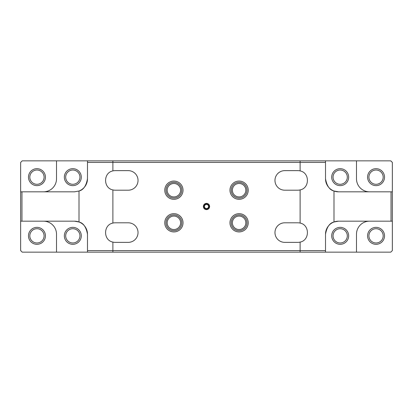 <?xml version="1.0" encoding="UTF-8"?>
<svg xmlns="http://www.w3.org/2000/svg" width="413" height="413" viewBox="0 0 413 413"><rect width="100%" height="100%" fill="white"/><g stroke="black" fill="none" stroke-linecap="round" stroke-linejoin="round"><path stroke-width="0.62" d="M206.5 203.372A3.128 3.128 0 0 0 203.372 206.5A3.128 3.128 0 0 0 206.5 209.628A3.128 3.128 0 0 0 209.628 206.5A3.128 3.128 0 0 0 206.5 203.372M206.5 204.022A2.478 2.478 0 0 0 204.022 206.5A2.478 2.478 0 0 0 206.5 208.978A2.478 2.478 0 0 0 208.978 206.5A2.478 2.478 0 0 0 206.5 204.022M206.5 204.425A2.075 2.075 0 0 0 204.425 206.5A2.075 2.075 0 0 0 206.5 208.575A2.075 2.075 0 0 0 208.575 206.5A2.075 2.075 0 0 0 206.5 204.425M173.894 181.07A9.127 9.127 0 0 0 164.766 190.197A9.127 9.127 0 0 0 173.894 199.329A9.127 9.127 0 0 0 183.026 190.197A9.127 9.127 0 0 0 173.894 181.07M173.894 182.319A7.878 7.878 0 0 0 166.016 190.197A7.878 7.878 0 0 0 173.894 198.08A7.878 7.878 0 0 0 181.777 190.197A7.878 7.878 0 0 0 173.894 182.319M173.894 183.475A6.727 6.727 0 0 0 167.172 190.197A6.727 6.727 0 0 0 173.894 196.924A6.727 6.727 0 0 0 180.62 190.197A6.727 6.727 0 0 0 173.894 183.475M239.106 181.07A9.127 9.127 0 0 0 229.974 190.197A9.127 9.127 0 0 0 239.106 199.329A9.127 9.127 0 0 0 248.234 190.197A9.127 9.127 0 0 0 239.106 181.07M239.106 182.319A7.878 7.878 0 0 0 231.223 190.197A7.878 7.878 0 0 0 239.106 198.08A7.878 7.878 0 0 0 246.984 190.197A7.878 7.878 0 0 0 239.106 182.319M239.106 183.475A6.727 6.727 0 0 0 232.38 190.197A6.727 6.727 0 0 0 239.106 196.924A6.727 6.727 0 0 0 245.828 190.197A6.727 6.727 0 0 0 239.106 183.475M239.106 213.671A9.127 9.127 0 0 0 229.974 222.803A9.127 9.127 0 0 0 239.106 231.93A9.127 9.127 0 0 0 248.234 222.803A9.127 9.127 0 0 0 239.106 213.671M239.106 214.92A7.878 7.878 0 0 0 231.223 222.803A7.878 7.878 0 0 0 239.106 230.681A7.878 7.878 0 0 0 246.984 222.803A7.878 7.878 0 0 0 239.106 214.92M239.106 216.076A6.727 6.727 0 0 0 232.38 222.803A6.727 6.727 0 0 0 239.106 229.525A6.727 6.727 0 0 0 245.828 222.803A6.727 6.727 0 0 0 239.106 216.076M173.894 213.671A9.127 9.127 0 0 0 164.766 222.803A9.127 9.127 0 0 0 173.894 231.93A9.127 9.127 0 0 0 183.026 222.803A9.127 9.127 0 0 0 173.894 213.671M173.894 214.92A7.878 7.878 0 0 0 166.016 222.803A7.878 7.878 0 0 0 173.894 230.681A7.878 7.878 0 0 0 181.777 222.803A7.878 7.878 0 0 0 173.894 214.92M173.894 216.076A6.727 6.727 0 0 0 167.172 222.803A6.727 6.727 0 0 0 173.894 229.525A6.727 6.727 0 0 0 180.62 222.803A6.727 6.727 0 0 0 173.894 216.076M376.047 168.68A8.477 8.477 0 0 0 367.57 177.156A8.477 8.477 0 0 0 376.047 185.633A8.477 8.477 0 0 0 384.524 177.156A8.477 8.477 0 0 0 376.047 168.68M376.047 170.022A7.135 7.135 0 0 0 368.912 177.156A7.135 7.135 0 0 0 376.047 184.286A7.135 7.135 0 0 0 383.181 177.156A7.135 7.135 0 0 0 376.047 170.022M376.047 227.367A8.477 8.477 0 0 0 367.57 235.844A8.477 8.477 0 0 0 376.047 244.32A8.477 8.477 0 0 0 384.524 235.844A8.477 8.477 0 0 0 376.047 227.367M376.047 228.714A7.135 7.135 0 0 0 368.912 235.844A7.135 7.135 0 0 0 376.047 242.978A7.135 7.135 0 0 0 383.181 235.844A7.135 7.135 0 0 0 376.047 228.714M36.953 227.367A8.477 8.477 0 0 0 28.476 235.844A8.477 8.477 0 0 0 36.953 244.32A8.477 8.477 0 0 0 45.43 235.844A8.477 8.477 0 0 0 36.953 227.367M36.953 228.714A7.135 7.135 0 0 0 29.819 235.844A7.135 7.135 0 0 0 36.953 242.978A7.135 7.135 0 0 0 44.088 235.844A7.135 7.135 0 0 0 36.953 228.714M36.953 168.68A8.477 8.477 0 0 0 28.476 177.156A8.477 8.477 0 0 0 36.953 185.633A8.477 8.477 0 0 0 45.43 177.156A8.477 8.477 0 0 0 36.953 168.68M36.953 170.022A7.135 7.135 0 0 0 29.819 177.156A7.135 7.135 0 0 0 36.953 184.286A7.135 7.135 0 0 0 44.088 177.156A7.135 7.135 0 0 0 36.953 170.022M340.183 168.68A8.477 8.477 0 0 0 331.706 177.156A8.477 8.477 0 0 0 340.183 185.633A8.477 8.477 0 0 0 348.66 177.156A8.477 8.477 0 0 0 340.183 168.68M340.183 170.022A7.135 7.135 0 0 0 333.048 177.156A7.135 7.135 0 0 0 340.183 184.286A7.135 7.135 0 0 0 347.312 177.156A7.135 7.135 0 0 0 340.183 170.022M72.817 168.68A8.477 8.477 0 0 0 64.34 177.156A8.477 8.477 0 0 0 72.817 185.633A8.477 8.477 0 0 0 81.294 177.156A8.477 8.477 0 0 0 72.817 168.68M72.817 170.022A7.135 7.135 0 0 0 65.688 177.156A7.135 7.135 0 0 0 72.817 184.286A7.135 7.135 0 0 0 79.952 177.156A7.135 7.135 0 0 0 72.817 170.022M72.817 227.367A8.477 8.477 0 0 0 64.34 235.844A8.477 8.477 0 0 0 72.817 244.32A8.477 8.477 0 0 0 81.294 235.844A8.477 8.477 0 0 0 72.817 227.367M72.817 228.714A7.135 7.135 0 0 0 65.688 235.844A7.135 7.135 0 0 0 72.817 242.978A7.135 7.135 0 0 0 79.952 235.844A7.135 7.135 0 0 0 72.817 228.714M340.183 227.367A8.477 8.477 0 0 0 331.706 235.844A8.477 8.477 0 0 0 340.183 244.32A8.477 8.477 0 0 0 348.66 235.844A8.477 8.477 0 0 0 340.183 227.367M340.183 228.714A7.135 7.135 0 0 0 333.048 235.844A7.135 7.135 0 0 0 340.183 242.978A7.135 7.135 0 0 0 347.312 235.844A7.135 7.135 0 0 0 340.183 228.714M20.65 191.828L20.65 162.417L22.214 160.853L390.786 160.853L392.35 162.417L392.35 250.583L390.786 252.147L22.214 252.147L20.65 250.583L20.65 191.828L21.961 191.828L21.961 221.172L74.448 221.172L79.007 221.993L79.007 191.007L74.448 191.828L21.961 191.828M338.552 221.172L391.039 221.172L391.039 191.828L338.552 191.828L333.993 191.007L333.993 221.993L338.552 221.172A13.04 13.04 0 0 0 325.511 234.212L325.511 252.147L325.511 250.583L300.112 250.583L300.112 242.09C309.848 240.304 309.827 224.853 300.112 223.082A9.783 9.783 0 0 0 297.794 222.803L284.753 222.803A9.783 9.783 0 0 0 274.97 232.586A9.783 9.783 0 0 0 284.753 242.364L297.794 242.364A9.783 9.783 0 0 0 300.112 242.09M74.448 221.172A13.04 13.04 0 0 1 87.489 234.212L87.489 252.147L87.489 250.583L300.112 250.583L300.112 252.147M297.794 190.197A9.783 9.783 0 0 0 300.112 189.918C309.838 188.142 309.843 172.691 300.112 170.91A9.783 9.783 0 0 0 297.794 170.636L284.753 170.636A9.783 9.783 0 0 0 274.97 180.414A9.783 9.783 0 0 0 284.753 190.197L297.794 190.197M338.552 191.828A13.04 13.04 0 0 1 325.511 178.788L325.511 160.853L325.511 162.417L87.489 162.417L87.489 160.853L87.489 178.788A13.04 13.04 0 0 1 79.007 191.007C83.338 190.021 86.167 185.948 87.489 178.788M115.206 170.636A9.783 9.783 0 0 0 112.888 170.91C103.162 172.691 103.157 188.137 112.888 189.918A9.783 9.783 0 0 0 115.206 190.197L128.247 190.197A9.783 9.783 0 0 0 138.03 180.414A9.783 9.783 0 0 0 128.247 170.636L115.206 170.636M115.206 222.803A9.783 9.783 0 0 0 112.888 223.082C103.162 224.858 103.157 240.309 112.888 242.09A9.783 9.783 0 0 0 115.206 242.364L128.247 242.364A9.783 9.783 0 0 0 138.03 232.586A9.783 9.783 0 0 0 128.247 222.803L115.206 222.803M333.993 221.993C329.662 222.979 326.833 227.052 325.511 234.212M325.511 178.788C326.833 185.943 329.657 190.016 333.993 191.007M87.489 234.212C86.167 227.057 83.343 222.984 79.007 221.993M21.961 221.172L20.65 221.172M392.35 221.172L391.039 221.172M391.039 191.828L392.35 191.828M356.486 160.853L356.486 178.788A13.04 13.04 0 0 0 369.527 191.828M369.527 221.172A13.04 13.04 0 0 0 356.486 234.212L356.486 252.147M56.514 252.147L56.514 234.212A13.04 13.04 0 0 0 43.473 221.172M43.473 191.828A13.04 13.04 0 0 0 56.514 178.788L56.514 160.853M112.888 242.09L112.888 252.147M300.112 223.082L300.112 189.918M300.112 170.91L300.112 160.853M112.888 160.853L112.888 170.91M112.888 189.918L112.888 223.082"/></g></svg>
